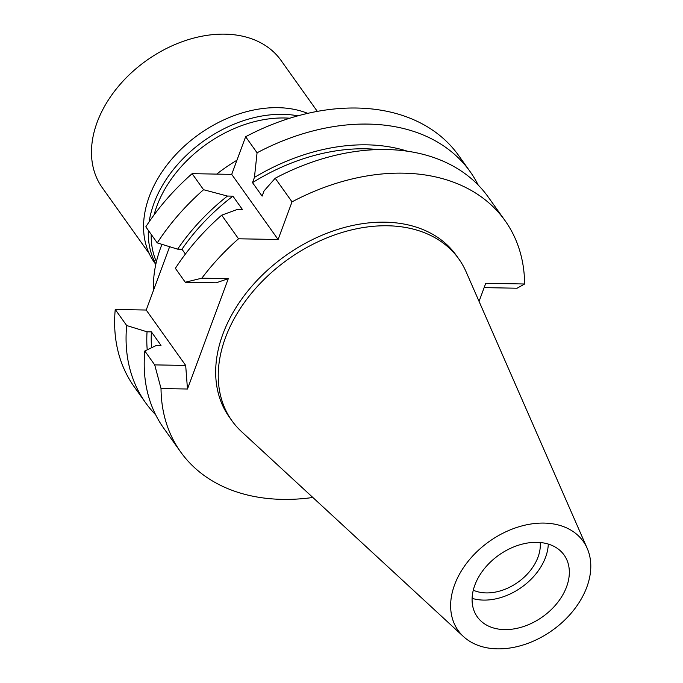 <?xml version="1.0" encoding="UTF-8"?>
<svg xmlns="http://www.w3.org/2000/svg" width="683" height="683" viewBox="0 0 683 683"><rect width="100%" height="100%" fill="white"/><g stroke="black" fill="none" stroke-linecap="round" stroke-linejoin="round"><path stroke-width="1.02" d="M504.575 629.598A53.291 37.813 144.5 0 0 557.26 603.004A53.291 37.813 144.5 0 0 564.115 555.048A53.291 37.813 144.5 0 0 536.855 542.336A53.291 37.813 144.5 0 0 484.17 568.922A53.291 37.813 144.5 0 0 477.306 616.886A53.291 37.813 144.5 0 0 504.575 629.598M548.304 544.069A53.291 37.813 -35.5 0 1 483.555 600.092A53.291 37.813 -35.5 0 1 472.107 598.359M473.276 590.197A44.515 31.589 144.5 0 0 486.211 592.912A44.515 31.589 144.5 0 0 540.21 542.515M289.797 118.219A109.715 77.853 144.5 0 0 284.546 117.98A109.715 77.853 144.5 0 0 154.059 214.914M151.208 234.397A109.715 77.853 144.5 0 0 156.407 261.734M236.941 160.232A140.126 99.428 144.5 0 0 216.682 174.105M161.982 244.343A140.126 99.428 144.5 0 0 153.53 290.249M245.632 136.728L257.073 152.787A199.214 141.355 -35.5 0 1 368.205 124.093A199.214 141.355 -35.5 0 1 470.117 171.612L458.677 155.553A199.214 141.355 144.5 0 0 356.765 108.034A199.214 141.355 144.5 0 0 245.632 136.728L231.708 174.378L192.128 173.661A199.214 141.355 144.5 0 0 145.812 226.824L157.252 242.892A199.214 141.355 -35.5 0 1 203.568 189.72L192.128 173.661M169.64 246.7L146.213 310.031L115.239 309.476A199.214 141.355 144.5 0 0 134.175 386.732L145.616 402.791A199.214 141.355 -35.5 0 1 126.679 325.535L147.05 331.801L151.395 331.878L161.009 345.376L156.663 345.299L144.813 350.985L154.717 364.884L185.682 365.439L146.213 310.031M257.073 152.787L254.435 177.418L252.505 182.634L262.118 196.123L264.048 190.916L275.206 178.237L292.025 201.852L278.101 239.502L238.521 238.785L221.693 215.171A199.214 141.355 144.5 0 0 175.377 268.334L185.281 282.241L216.255 282.796L228.301 278.647L187.475 389.02L185.682 365.439M231.708 174.378L278.101 239.502M470.117 171.612A199.214 141.355 -35.5 0 1 478.185 185.042M292.025 201.852A199.214 141.355 -35.5 0 1 403.158 173.158A199.214 141.355 -35.5 0 1 505.07 220.677A199.214 141.355 -35.5 0 1 524.621 283.991L517.091 288.217L484.153 287.62M524.621 283.991L485.75 283.291L479.056 301.391M155.681 414.803A199.214 141.355 -35.5 0 1 145.616 402.791M115.239 309.476L126.679 325.535M185.4 254.059L181.968 249.235L177.623 249.158L157.252 242.892M177.623 249.158A181.174 128.558 -35.5 0 1 227.439 196.055L232.92 196.149L242.533 209.647L237.052 209.544L221.693 215.171M227.439 196.055L203.568 189.72M312.848 497.48A199.214 141.355 -35.5 0 1 282.489 499.375A199.214 141.355 -35.5 0 1 180.577 451.856A199.214 141.355 -35.5 0 1 161.026 388.542L187.475 389.02M228.301 278.647L201.852 278.177A199.214 141.355 -35.5 0 1 238.521 238.785M458.874 259.011L456.304 255.416A139.341 98.873 144.5 0 0 385.024 222.18A139.341 98.873 144.5 0 0 247.263 291.709A139.341 98.873 144.5 0 0 229.334 417.117L231.904 420.711A139.341 98.873 -35.5 0 1 249.833 295.304A139.341 98.873 -35.5 0 1 387.585 225.774A139.341 98.873 -35.5 0 1 458.874 259.011A139.341 98.873 -35.5 0 1 466.062 271.714L587.226 548.406A76.803 54.495 -35.5 0 1 569.835 614.726A76.803 54.495 -35.5 0 1 497.455 648.85A76.803 54.495 -35.5 0 1 463.484 636.565A76.803 54.495 -35.5 0 1 464.781 565.737A76.803 54.495 -35.5 0 1 543.975 523.084A76.803 54.495 -35.5 0 1 587.226 548.406M505.07 220.677L488.243 197.063A199.214 141.355 144.5 0 0 386.33 149.534A199.214 141.355 144.5 0 0 275.206 178.237M378.339 149.568A176.325 125.117 144.5 0 0 365.533 148.8A176.325 125.117 144.5 0 0 252.505 182.634M254.435 177.418A181.174 128.558 -35.5 0 1 367.002 144.839A181.174 128.558 -35.5 0 1 407.444 151.225M144.813 350.985A199.214 141.355 144.5 0 0 163.749 428.241L180.577 451.856M154.717 364.884L161.026 388.542M151.395 331.878A176.325 125.117 144.5 0 0 151.583 347.724M147.221 349.824A181.174 128.558 -35.5 0 1 147.05 331.801M201.852 278.177L185.281 282.241M232.92 196.149A176.325 125.117 144.5 0 0 181.968 249.235M463.484 636.565L241.551 431.656A139.341 98.873 -35.5 0 1 231.904 420.711M307.717 113.369A110.655 78.519 144.5 0 0 278.032 107.675A110.655 78.519 144.5 0 0 168.633 162.895A110.655 78.519 144.5 0 0 154.401 262.485L155.784 264.441M155.886 264.005A110.655 78.519 -35.5 0 1 148.339 230.376M149.159 221.813A110.655 78.519 -35.5 0 1 282.779 114.334A110.655 78.519 -35.5 0 1 297.908 115.837M317.33 111.389L280.952 60.326A109.715 77.853 144.5 0 0 224.818 34.15A109.715 77.853 144.5 0 0 116.349 88.901A109.715 77.853 144.5 0 0 102.228 187.646L149.236 253.624"/></g></svg>
